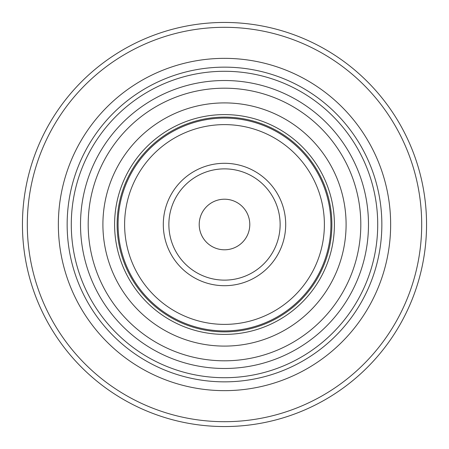 <?xml version="1.0" encoding="UTF-8"?>
<svg xmlns="http://www.w3.org/2000/svg" width="449" height="449" viewBox="0 0 449 449"><rect width="100%" height="100%" fill="white"/><g stroke="black" fill="none" stroke-linecap="round" stroke-linejoin="round"><path stroke-width="0.67" d="M224.5 377.716A153.216 153.216 0 0 1 71.284 224.5A153.216 153.216 0 0 1 224.5 71.284A153.216 153.216 0 0 1 377.716 224.5A153.216 153.216 0 0 1 224.5 377.716M224.5 390.647A166.147 166.147 0 0 0 390.647 224.5A166.147 166.147 0 0 0 224.5 58.353A166.147 166.147 0 0 0 58.353 224.5A166.147 166.147 0 0 0 224.5 390.647M80.517 224.5A143.983 143.983 0 0 0 224.5 368.483A143.983 143.983 0 0 0 368.483 224.5A143.983 143.983 0 0 0 224.5 80.517A143.983 143.983 0 0 0 80.517 224.5M224.5 114.596A109.904 109.904 0 0 0 114.596 224.5A109.904 109.904 0 0 0 224.5 334.404A109.904 109.904 0 0 0 334.404 224.5A109.904 109.904 0 0 0 224.5 114.596M224.5 331.873A107.373 107.373 0 0 0 331.873 224.5A107.373 107.373 0 0 0 224.5 117.127A107.373 107.373 0 0 0 117.127 224.5A107.373 107.373 0 0 0 224.5 331.873M224.5 118.076A106.424 106.424 0 0 0 118.076 224.5A106.424 106.424 0 0 0 224.5 330.924A106.424 106.424 0 0 0 330.924 224.5A106.424 106.424 0 0 0 224.5 118.076A106.424 106.424 0 0 1 330.924 224.5A106.424 106.424 0 0 1 224.5 330.924M224.5 168.869A55.631 55.631 0 0 1 280.131 224.5A55.631 55.631 0 0 1 224.5 280.131A55.631 55.631 0 0 1 168.869 224.5A55.631 55.631 0 0 1 224.5 168.869M224.5 163.301A61.199 61.199 0 0 1 285.699 224.5A61.199 61.199 0 0 1 224.5 285.699A61.199 61.199 0 0 1 163.301 224.5A61.199 61.199 0 0 1 224.5 163.301M224.5 27.305A197.195 197.195 0 0 0 27.305 224.5A197.195 197.195 0 0 0 224.5 421.695A197.195 197.195 0 0 0 421.695 224.5A197.195 197.195 0 0 0 224.5 27.305M224.5 22.45A202.05 202.05 0 0 0 22.45 224.5A202.05 202.05 0 0 0 224.5 426.55A202.05 202.05 0 0 0 426.55 224.5A202.05 202.05 0 0 0 224.5 22.45M224.5 199.21A25.29 25.29 0 0 1 249.79 224.5A25.29 25.29 0 0 1 224.5 249.79A25.29 25.29 0 0 1 199.21 224.5A25.29 25.29 0 0 1 224.5 199.21M224.5 124.614A99.886 99.886 0 0 0 124.614 224.5A99.886 99.886 0 0 0 224.5 324.386A99.886 99.886 0 0 0 324.386 224.5A99.886 99.886 0 0 0 224.5 124.614M224.5 381.852A157.352 157.352 0 0 0 381.852 224.5A157.352 157.352 0 0 0 224.5 67.148A157.352 157.352 0 0 0 67.148 224.5A157.352 157.352 0 0 0 224.5 381.852M224.5 102.905A121.595 121.595 0 0 0 102.905 224.5A121.595 121.595 0 0 0 224.5 346.095A121.595 121.595 0 0 0 346.095 224.5A121.595 121.595 0 0 0 224.5 102.905M360.811 224.5A136.311 136.311 0 0 1 224.5 360.811A136.311 136.311 0 0 1 88.189 224.5A136.311 136.311 0 0 1 224.5 88.189A136.311 136.311 0 0 1 360.811 224.5"/></g></svg>
